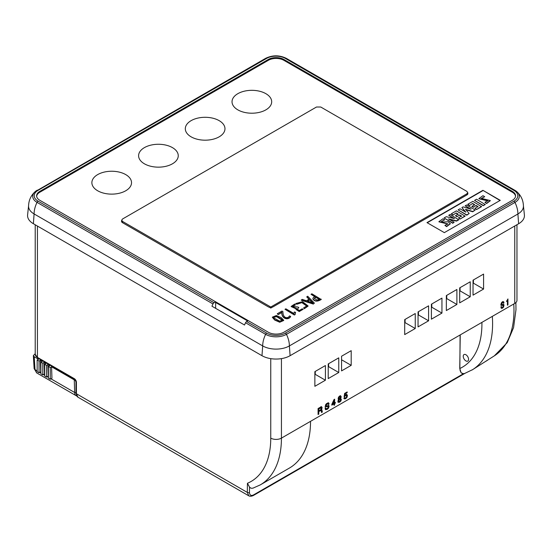 <?xml version="1.0" encoding="UTF-8"?>
<svg xmlns="http://www.w3.org/2000/svg" width="552" height="552" viewBox="0 0 552 552"><rect width="100%" height="100%" fill="white"/><g stroke="black" fill="none" stroke-linecap="round" stroke-linejoin="round"><path stroke-width="0.83" d="M481.91 322.389A94.571 54.6 60 0 1 459.857 368.501L459.851 368.184M464.48 373.552L462.604 373.69L461.196 372.793L460.168 370.744L459.857 368.501L460.092 334.981M125.718 190.778A19.824 11.44 0 0 0 125.718 174.591A19.824 11.44 0 0 0 97.69 174.591A19.824 11.44 0 0 0 97.69 190.778A19.824 11.44 0 0 0 125.718 190.778M172.438 163.806A19.824 11.44 0 0 0 172.438 147.619A19.824 11.44 0 0 0 144.41 147.619A19.824 11.44 0 0 0 144.41 163.806A19.824 11.44 0 0 0 172.438 163.806M219.158 136.834A19.824 11.44 0 0 0 219.158 120.646A19.824 11.44 0 0 0 191.123 120.646A19.824 11.44 0 0 0 191.123 136.834A19.824 11.44 0 0 0 219.158 136.834M265.871 109.862A19.824 11.44 0 0 0 265.871 93.674A19.824 11.44 0 0 0 237.843 93.674A19.824 11.44 0 0 0 237.843 109.862A19.824 11.44 0 0 0 265.871 109.862M465.902 360.911A3.774 2.18 60 0 1 463.39 357.42A3.774 2.18 60 0 1 464.204 354.474A3.774 2.18 60 0 1 465.902 354.75A3.774 2.18 60 0 1 468.317 357.91A3.774 2.18 60 0 1 467.965 360.98A3.774 2.18 60 0 1 465.902 360.911M321.229 299.191C317.497 301.447 314.757 301.337 313.005 298.867C312.687 298.163 313.336 297.397 314.971 296.569L311.024 294.292L311.887 293.795L321.229 299.494C317.497 301.751 314.757 301.647 313.005 299.17L312.95 298.66M314.971 296.879L311.024 294.292M309.175 299.446L306.815 297.031L307.685 296.217L314.385 303.138L313.294 304.076L301.282 300.226L302.206 299.377L306.394 300.743L309.175 299.136L306.815 296.721M308.078 306.105L304.269 308.768L303.683 307.802L306.815 305.967L302.027 302.358L296.797 304.262L295.72 303.572L302.53 301.675L308.085 305.953L304.269 308.768M306.802 306.118L301.875 302.627L296.797 304.262M295.375 304.663L292.415 306.415L297.914 307.036L298.804 307.547L297.19 309.161L299.37 310.5L302.165 308.83L303.2 309.237L299.218 311.252L296.031 309.313L296.507 308.375L291.139 306.429L294.699 304.048L295.375 304.973L292.429 306.574M298.804 307.547L297.204 309.313M303.2 309.237L299.218 311.556L296.038 309.465M296.155 308.823L291.152 306.588M295.506 312.542L295.106 314.578L294.361 315.006L285.018 309.306L285.846 308.823L294.023 313.543L294.326 311.963L295.506 312.542M290.607 316.6C288.661 320.457 281.382 319.118 281.83 312.48L278.167 314.599L277.276 313.777L281.982 311.059L282.921 311.604C282.817 318.877 288.323 318.676 289.469 315.882L290.607 316.6M283.728 320.464L279.726 322.244L274.758 320.084L272.343 317.31M214.631 301.226L250.705 322.057M515.533 196.27A10.95 6.32 0 0 0 512.353 192.234L283.838 60.299A10.95 6.32 0 0 0 268.355 60.299L39.834 192.234A10.95 6.32 0 0 0 36.653 196.27M500.278 200.341L482.91 190.316L426.979 222.608L444.339 232.633L500.278 200.341M467.744 192.986A3.395 1.96 180 0 1 467.889 193.552A3.395 1.96 180 0 1 466.895 194.939L273.081 306.836A3.395 1.96 180 0 1 272.357 307.153L270.784 308.057L269.417 307.271A3.395 1.96 180 0 1 268.279 306.836L122.516 222.684A3.395 1.96 180 0 1 121.523 221.297A3.395 1.96 180 0 1 121.661 220.738M516.969 224.712L516.969 300.343A7.549 4.361 180 0 1 514.754 303.421L310.534 421.328A102.127 58.96 60 0 1 289.379 468.082L260.282 484.884A102.127 58.96 60 0 0 281.43 438.129L310.534 421.328M215.639 302.185L247.882 320.802M215.639 302.489L247.613 320.953M260.282 484.884L252.857 488.196L250.987 488.244L249.525 487.078L247.441 483.262L247.303 492.412L248.814 495.834C249.973 496.462 251.477 496.358 253.327 495.523L253.327 495.523A1.511 0.869 60 0 0 253.637 494.854L463.342 373.78M249.525 487.078L249.442 492.432C249.725 495.303 251.119 496.117 253.637 494.854M314.868 371.641L325.411 365.548L325.411 380.218L314.868 386.303L314.868 371.641M338.762 357.848L338.762 372.51L328.219 378.596L328.219 363.934L338.762 357.848M501.761 307.485L501.444 306.567L500.871 306.891L501.375 308.333L502.534 308.14L503.652 306.967L503.879 304.545L501.74 304.511L501.589 304.048L502.437 302.558L503.107 302.455L503.396 303.241L503.962 302.917L503.734 301.861L502.451 301.765L501.395 302.889L501.023 304.469L501.361 305.428L503.389 305.38L503.217 306.684L501.761 307.485L500.906 306.871M500.692 305.042L502.589 304.876L503.389 305.38M501.865 302.227L503.107 302.448M507.233 300.171L506.494 301.495L507.419 300.964L507.419 305.194L507.943 304.89L507.943 298.936L507.233 300.171M483.587 289.048L483.587 274.075L473.043 280.161L473.043 295.141L483.587 289.048L473.43 283.183L473.43 279.94M470.242 281.782L459.692 287.868L459.692 302.848L470.242 296.755L470.242 281.782M446.347 310.548L456.89 304.462L456.89 289.489L446.347 295.575L446.347 310.548M431.395 304.207L431.395 319.18L441.945 313.094L441.945 298.121L431.395 304.207M418.05 326.887L428.593 320.802L428.593 305.829L418.05 311.914L418.05 326.887M415.249 328.509L415.249 313.536L404.699 319.622L404.699 334.595L415.249 328.509L405.085 322.644L404.699 322.865M351.196 365.334L341.564 370.896L341.564 356.226L351.196 350.665L351.196 365.334L341.564 359.773M320.539 407.128L318.076 408.556L318.076 414.511L318.808 414.09L318.808 411.592L320.395 410.667L320.912 410.453L321.326 411.054L321.485 412.537L322.333 412.047L321.899 409.784L321.388 409.674L322.147 407.831L321.733 406.872L320.539 407.128M321.685 409.66L320.995 409.446M322.333 411.868L321.471 411.337L321.229 409.398M320.395 410.667L319.739 410.288L320.243 410.067L321.326 411.054M326.446 403.581L327.308 403.353L328.343 404.45L329.075 404.029L328.778 403.05L328.109 402.829L325.77 404.478L325.507 406.824L328.171 406.431L328.454 406.865L327.219 408.597L326.239 408.853L325.832 408.025L325.1 408.445L325.583 409.681L327.239 409.342L328.675 407.997L328.971 405.616L326.211 405.982L326.018 405.568L327.108 403.967L328.054 403.774L327.308 403.353L327.674 404.071M326.239 408.853L325.162 407.638M325.059 406.555L327.502 406.044L328.337 406.513M326.211 405.982L325.349 405.182M331.8 404.43L331.8 405.168L334.015 403.885L334.015 405.306L334.629 404.954L334.629 403.533L335.374 403.105L335.374 402.456L334.629 402.884L334.629 399.199L334.015 399.551L331.8 404.43M338.293 399.234L338.811 399.455L337.983 401.359L338.459 402.373L339.68 402.16L340.901 400.966L341.371 399.4L340.543 398.454L341.205 396.826L340.784 395.943L339.68 396.157L338.562 397.226L338.148 398.592L338.811 399.455L338.231 399.124M340.839 398.468L340.156 398.233M344.075 396.198L345.014 395.128L346.456 395.398L346.47 397.178L345.711 397.951L344.696 397.599L344.013 397.992L344.531 398.93L345.69 398.696L346.973 397.378L347.45 395.639L346.973 394.549L345.8 394.721L344.855 395.639L345.076 393.893L347.187 392.679L347.187 391.948L344.586 393.452L344.172 396.867L345.683 395.515L346.497 395.418L345.869 395.059M344.296 397.695L344.965 398.082L344.696 397.599M318.808 410.826L318.808 408.894L321.305 407.887L320.912 409.529L318.808 410.826L318.138 410.446L318.138 408.514M319.449 407.749L320.319 407.348L321.305 407.887M332.449 404.147L334.015 400.662L334.015 403.243L332.449 404.147L332.042 403.912M338.266 401.173L338.935 401.559L338.949 400.055L339.68 399.358L340.405 399.22L340.688 399.793L339.68 401.435L338.935 401.559L337.996 400.586M338.279 399.669L339.735 398.834L340.688 399.793M339.066 398.765L339.059 397.481L340.294 396.771L340.287 398.054L339.673 398.634L339.066 398.765L338.245 397.93M339.004 396.502L339.625 396.384L340.529 397.288M315.254 371.413L315.254 374.353L325.411 380.218M315.254 374.353L314.868 374.573M328.599 363.713L328.599 366.645L338.762 372.51M328.219 366.866L328.599 366.645M501.099 308.037L502.251 307.492M503.962 302.917L503.293 302.53L503.065 301.475M503.362 305.339L503.21 304.159M507.281 300.881L507.281 300.081M507.943 304.89L507.419 304.58M507.419 300.964L506.826 300.619M473.043 283.404L473.43 283.183M460.078 287.647L460.078 290.89L470.242 296.755M459.692 291.111L460.078 290.89M446.734 295.354L446.734 298.597L456.89 304.462M446.734 298.597L446.347 298.818M431.395 307.45L431.781 307.229L441.945 313.094M431.781 303.986L431.781 307.229M418.437 311.694L418.437 314.937L428.593 320.802M418.05 315.157L418.437 314.937M405.085 319.401L405.085 322.644M512.353 192.234L512.353 191.371L283.838 59.437A10.95 6.32 180 0 0 268.355 59.437L39.834 191.371A10.95 6.32 180 0 0 36.625 195.843A10.95 6.32 180 0 0 39.834 200.314L215.639 301.806L215.639 308.34M246.599 321.54L266.678 333.132A13.241 7.645 0 0 0 285.405 333.132L513.919 201.197A13.241 7.645 0 0 0 513.919 190.392L285.322 58.408A13.241 7.645 0 0 0 266.595 58.408L38.081 190.343A13.241 7.645 0 0 0 38.081 201.156L214.031 302.737A1.891 1.09 120 0 0 212.975 303.938A19.748 11.399 120 0 0 211.975 306.222L244.543 325.024A19.748 11.399 120 0 1 245.543 322.748A1.891 1.09 -60 0 1 246.599 321.54L248.207 320.615L268.355 332.242A10.95 6.32 180 0 0 283.838 332.242L512.353 200.314A10.95 6.32 180 0 0 515.561 195.843A10.95 6.32 180 0 0 512.353 191.371M214.031 302.737L215.639 301.806M245.543 322.748L265.622 334.339A14.732 8.508 0 0 0 286.453 334.339L514.975 202.405A14.732 8.508 0 0 0 516.872 191.723C521.15 195.643 523.337 200.493 523.434 206.275A18.878 10.895 180 0 1 517.907 213.983L289.386 345.918A18.878 10.895 180 0 1 262.69 345.918L34.093 213.934A18.878 10.895 180 0 1 28.566 206.227C28.663 200.445 30.85 195.594 35.128 191.682A14.732 8.508 0 0 0 37.025 202.356L212.975 303.938M523.427 205.903L524.4 214.935A19.879 11.475 180 0 1 518.618 223.76L290.097 355.695A19.879 11.475 180 0 1 261.979 355.695L33.382 223.719A19.879 11.475 180 0 1 27.6 214.887L28.573 205.862M321.395 408.114L321.064 406.493M322.154 411.757L321.664 411.481M322.333 412.047L321.664 411.509M320.243 410.067L320.664 410.667L320.243 410.067M318.808 411.592L318.138 411.205L318.794 410.826M318.808 414.09L318.138 413.703L318.138 411.205M325.307 409.398L326.881 408.763M328.426 406.665L328.302 405.23M325.542 405.603L326.135 405.941M328.109 403.816L328.116 402.663M331.828 404.381L332.338 404.085M333.96 403.857L333.96 403.271M334.015 403.119L334.519 402.822M333.96 400.635L333.96 399.676M337.789 401.987L339.294 401.594M340.66 399.524L340.508 398.275M340.391 397.267L340.122 395.556M339.735 398.834L340.025 399.406L339.735 398.834M339.625 396.384L339.859 396.902L339.625 396.384M338.404 398.378L338.962 398.703M343.868 398.551L345.31 398.116M346.739 395.798L346.304 394.162M318.808 408.894L318.145 408.514M329.075 404.029L328.405 403.643M334.629 402.884L334.015 402.532M335.374 403.105L334.816 402.781M334.629 403.533L334.015 403.181M334.629 404.954L334.015 404.595M334.015 403.885L333.456 403.56M334.015 400.662L333.615 400.435M344.745 396.584L344.241 396.295M347.187 392.679L346.552 392.313M345.076 393.893L344.565 393.604M344.855 395.639L344.358 395.356M320.753 107.019L466.847 191.365L467.737 192.565L466.854 193.828L270.784 307.022L122.558 221.449L121.675 220.186L122.558 218.985L316.489 107.019L320.753 107.019M467.779 194.049L467.737 192.565M121.675 220.186L121.64 221.8M270.784 307.022L270.784 308.057M482.91 190.316L500.008 200.493M427.241 222.76L482.91 190.619M484.697 196.705L481.399 198.389L490.314 200.583L486.602 203.233L484.925 202.267L487.92 200.811L478.908 198.582L482.945 195.691L484.697 196.705L481.434 198.541M490.3 200.742L486.602 203.543L484.925 202.267M487.878 200.969L478.922 198.734M485.229 204.544L483.221 205.696L474.547 200.383L476.555 199.224L485.229 204.544M481.537 206.669L476.507 209.574L474.92 208.352L478.011 206.565L476.065 205.441L473.374 207.304L471.939 206.482L474.637 204.613L472.595 203.44L469.435 205.572L467.765 204.295L472.864 201.356L481.537 206.669M478.011 206.876L476.065 205.751M474.637 204.923L472.595 203.743M475.231 210.001L472.705 211.457L465.536 209.318L469.179 213.5L466.771 214.887L458.098 209.877L459.995 208.787L465.922 212.209L461.921 207.573L463.121 206.876L471.091 209.222L465.163 205.799L466.557 204.992L475.231 210.001L472.705 211.768L465.536 209.629M469.179 213.5L466.771 215.197L458.098 209.877M465.384 211.899L461.921 207.573M470.007 208.897L465.163 205.799M465.081 216.17L460.051 219.075L458.464 217.854L461.562 216.067L459.616 214.942L456.918 216.805L455.49 215.673L458.181 214.114L456.145 212.934L452.978 215.073L451.301 213.803L456.407 210.857L465.081 216.17M461.562 216.37L459.616 215.252M458.181 214.424L456.145 213.244M458.788 219.496L456.525 220.807L448.507 218.923L454.144 222.18L452.757 222.98L444.077 217.971L446.264 216.708L454.448 218.592L448.728 215.287L450.115 214.487L458.788 219.806L456.525 221.11L449.404 219.448M454.144 222.18L452.757 223.291L444.077 217.971M453.565 218.392L448.728 215.287M444.698 219.799L441.393 221.483L442.387 222.077L448.176 221.766L450.315 223.677L446.602 226.327L444.926 225.361L447.92 223.905L438.902 221.676L442.945 218.785L444.698 219.799L441.434 221.635M450.301 223.829L446.602 226.637L444.926 225.361M447.879 224.064L438.916 221.835M465.081 215.867L460.051 219.075M460.051 218.764L458.464 217.854M459.616 214.942L456.918 216.805M456.918 216.494L455.49 215.673M456.145 212.934L452.978 215.073M452.978 214.769L451.301 213.803M481.537 206.365L476.507 209.574M476.507 209.27L474.92 208.352M476.065 205.441L473.374 207.304M473.374 207L471.939 206.172M472.595 203.44L469.435 205.572M469.435 205.261L467.765 204.295M485.229 204.233L483.221 205.696M483.221 205.392L474.547 200.383M282.465 320.408L276.655 316.662L273.613 317.352M282.1 319.463L276.49 316.31L273.599 317.2L273.978 317.993L279.56 321.14L282.486 320.257L282.1 319.774M279.726 321.933L274.758 319.774L272.336 317.152L276.359 315.53L281.244 317.635L283.742 320.312L279.726 322.244M290.607 316.289C288.661 320.146 281.382 318.815 281.83 312.17L281.83 312.48M281.83 312.17L278.167 314.599M278.167 314.288L277.276 313.777M295.506 312.232L295.106 314.578M295.106 314.267L294.361 315.006M294.361 314.702L285.018 309.306M304.269 308.464L303.683 307.802M296.797 303.952L295.72 303.572M309.803 299.798L307.547 301.102L312.922 302.917L309.803 299.798L307.547 301.413M312.404 302.737L309.803 300.109M314.385 303.138L313.294 304.076M313.294 303.766L301.282 299.915M319.477 299.481L315.854 297.39L314.254 298.666M315.854 297.079L314.233 298.508L317.172 300.088L319.477 299.17L315.854 297.39M312.936 298.811L313.005 299.17M35.218 353.715L33.348 355.578L34.224 356.751L38.502 359.221L37.163 359.987L37.163 371.703L39.033 372.779L39.033 361.07L37.163 359.987M39.033 372.779L40.724 371.806L40.365 360.297L39.033 361.07M40.365 360.297L42.235 361.374L40.903 362.147L40.903 373.863L42.773 374.939L42.773 363.223L40.903 362.147M42.773 374.939L44.457 373.966L44.105 362.457L42.773 363.223M44.105 362.457L45.975 363.533L44.643 364.306L44.643 376.015L46.506 377.099L46.506 365.383L44.643 364.306M46.506 377.099L48.196 376.119L47.845 364.61L46.506 365.383M47.845 364.61L49.714 365.693L48.376 366.459L48.376 378.175L50.246 379.258L50.246 367.542L48.376 366.459M50.246 379.258L51.936 378.279L51.577 366.769L50.246 367.542M51.577 366.769L74.272 379.873L75.707 380.1M50.984 378.831L74.658 392.5A7.549 4.361 120 0 0 76.224 395.743L36.639 372.89L35.004 369.605L34.224 356.751M122.523 222.684L122.558 221.449M513.76 303.993A100.754 58.174 60 0 1 513.974 310.465A100.754 58.174 60 0 1 494.337 355.847L472.74 369.578A101.851 58.802 -120 0 0 492.591 323.707A101.851 58.802 -120 0 0 492.322 316.372M35.218 224.774L35.218 354.287A7.549 4.361 0 0 0 35.218 354.294A7.549 4.361 0 0 0 37.432 357.372L74.272 378.637A3.022 1.746 60 0 1 76.411 382.336L76.411 393.742A7.549 4.361 120 0 0 77.97 397.198L248.814 495.834M249.442 492.432A1.511 0.89 -179.1 0 1 247.303 492.412L76.411 393.742A1.511 0.869 180 0 1 75.969 393.127L77.97 397.198M247.441 483.262A94.571 54.6 -120 0 0 270.756 438.129L270.756 358.641M37.432 226.051L37.432 357.372A1.511 0.869 120 0 0 37.743 358.062L74.582 379.327L75.969 381.722A1.511 0.869 0 0 0 76.411 382.336M74.272 378.637A1.511 0.869 120 0 0 74.582 379.327M514.754 225.989L514.754 303.421M281.43 358.627L281.43 438.129A7.549 4.361 180 0 1 270.756 438.129M502.534 308.14L501.865 307.761M502.375 305.359L501.706 304.973M501.823 303.179L501.382 302.931M501.589 304.048L501.092 303.759M501.658 304.421L501.043 304.069M504.045 305.346L503.383 304.959M503.652 306.967L503.203 306.705M486.85 360.601A1.511 0.869 60 0 1 486.643 360.815L487.83 359.98M283.838 59.437L283.838 60.299M268.355 59.437L268.355 60.299M39.834 191.371L39.834 192.234M285.322 58.408A1.891 1.09 -60 0 1 286.267 58.319A1.891 1.09 -60 0 1 286.378 58.395M266.595 58.408A1.891 1.09 -120 0 0 265.657 58.319A1.891 1.09 -120 0 0 265.546 58.395M38.081 190.343A1.891 1.09 -120 0 0 37.136 190.247A1.891 1.09 -120 0 0 37.025 190.33A14.732 8.508 0 0 0 35.128 191.682L265.657 58.319C272.522 55.014 279.395 55.014 286.267 58.319L514.864 190.295A1.891 1.09 -60 0 1 514.975 190.378A14.732 8.508 0 0 1 516.872 191.723L514.864 190.295A1.891 1.09 -60 0 0 513.919 190.392M38.081 201.156A1.891 1.09 120 0 0 37.025 202.356A19.748 11.399 -60 0 0 34.093 213.934L33.382 223.719M266.678 333.132A1.891 1.09 120 0 0 265.622 334.339A19.748 11.399 -60 0 0 262.69 345.918L261.979 355.695M285.405 333.132A1.891 1.09 60 0 1 286.453 334.339A19.748 11.399 -120 0 1 289.386 345.918L290.097 355.695M513.919 201.197A1.891 1.09 60 0 1 514.975 202.405A19.748 11.399 -120 0 1 517.907 213.983L518.618 223.76M322.147 407.831L321.478 407.445M322.064 410.591L321.395 410.212M322.078 411.157L321.409 410.771M320.112 408.135L319.456 407.755M327.239 409.342L326.57 408.963M326.066 408.749L325.577 408.466M328.198 406.431L327.674 406.127M327.032 406.686L326.363 406.3M327.108 403.967L326.515 403.622M326.315 404.685L325.825 404.402M326.018 405.568L325.425 405.223M329.185 406.362L328.523 405.975M328.675 407.997L328.178 407.714M341.205 396.826L340.543 396.439M341.06 397.647L340.522 397.343M341.371 399.4L340.708 399.013M340.901 400.966L340.425 400.69M339.68 402.16L339.011 401.78M338.666 400.973L338.086 400.642M338.949 400.055L338.521 399.807M339.68 399.358L339.011 398.972M339.059 397.481L338.576 397.205M345.683 395.515L345.179 395.225M347.45 395.639L346.787 395.253M346.973 397.378L346.504 397.116M345.69 398.696L345.021 398.309M472.029 370.012A101.851 58.802 -120 0 0 472.74 369.578L464.404 373.58M466.854 193.828L466.882 194.946M33.348 355.578L34.127 368.467A3.022 1.739 -3.5 0 0 35.004 369.605L37.163 370.854M39.772 372.358L40.903 373.007M43.504 374.511L44.643 375.167M47.244 376.671L48.376 377.327M74.272 379.873L74.658 392.5A1.511 0.904 178.2 0 0 75.969 392.727M515.878 302.593L515.975 309.741L513.574 327.577L507.219 342.647L494.337 355.847M501.761 307.478L501.092 307.098M503.286 305.277L502.617 304.89M486.643 360.815L485.222 361.636M464.743 373.462L253.327 495.523M75.969 393.127L75.969 381.722M322.223 411.827L321.561 411.447M321.112 410.474L320.45 410.088M321.188 407.776L320.526 407.39M328.274 406.465L327.605 406.079M326.17 405.968L325.507 405.582M340.46 399.248L339.79 398.861M339.011 398.744L338.341 398.358M340.322 396.784L339.652 396.398M35.218 354.294L37.743 358.062M460.244 335.45L459.74 368.343L461.127 372.848L463.639 373.759M76.224 395.743L76.707 395.977M36.646 372.897L34.127 368.467"/></g></svg>
